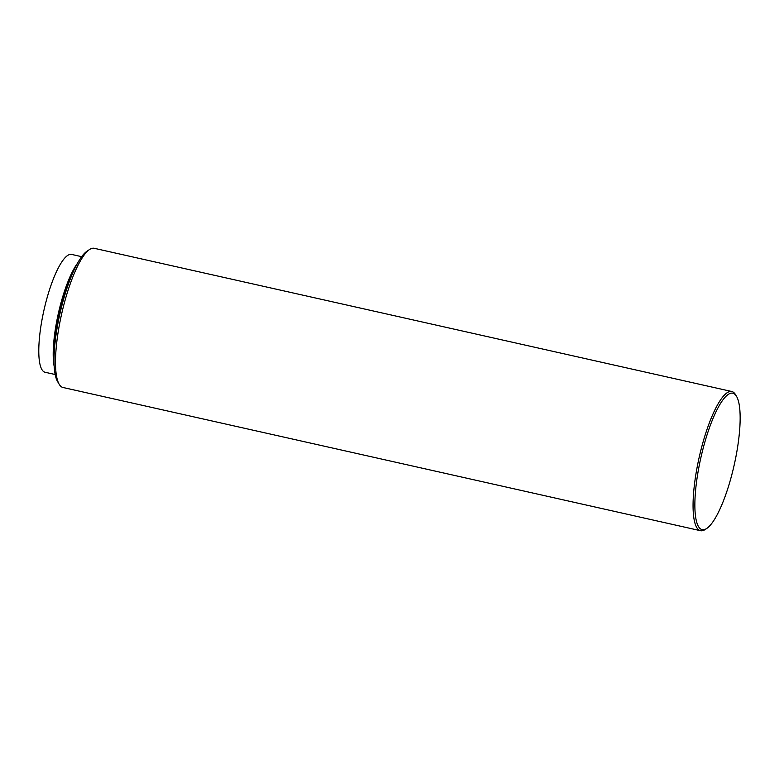 <?xml version="1.0" encoding="UTF-8"?>
<svg xmlns="http://www.w3.org/2000/svg" width="779" height="779" viewBox="0 0 779 779"><rect width="100%" height="100%" fill="white"/><g stroke="black" fill="none" stroke-linecap="round" stroke-linejoin="round"><path stroke-width="1.17" d="M59.194 384.281L57.588 381.564A68.951 16.826 -77.3 0 1 57.724 324.483A68.951 16.826 -77.3 0 1 86.839 251.344L89.458 249.572A71.327 17.411 102.7 0 0 59.331 325.233A71.327 17.411 102.7 0 0 59.194 384.281A71.327 17.411 102.7 0 0 62.963 387.484L700.525 530.703A71.327 17.411 102.7 0 0 703.437 530.421A71.327 17.411 102.7 0 0 705.307 529.428L706.874 528.366A69.906 17.06 102.7 0 0 734.159 465.151A69.906 17.06 102.7 0 0 736.525 396.345A69.906 17.06 102.7 0 0 729.981 393.492A69.906 17.06 102.7 0 0 698.636 468.617A69.906 17.06 102.7 0 0 705.044 529.34A69.906 17.06 102.7 0 0 706.874 528.366M736.525 396.345L735.571 394.719A71.327 17.411 102.7 0 0 731.793 391.516L94.23 248.297A71.327 17.411 102.7 0 0 89.458 249.572M731.793 391.516A71.327 17.411 102.7 0 0 728.881 391.798A71.327 17.411 102.7 0 0 696.903 468.461A71.327 17.411 102.7 0 0 700.525 530.703M54.277 352.03A57.062 13.925 -77.3 0 1 57.334 322.457A57.062 13.925 -77.3 0 1 71.22 276.623M55.192 374.524L45.114 372.265A60.392 14.743 -77.3 0 1 42.037 319.565A60.392 14.743 -77.3 0 1 71.59 254.412L81.659 256.68M54.228 366.675A60.392 14.743 -77.3 0 1 56.439 322.798A60.392 14.743 -77.3 0 1 77.433 263.37"/></g></svg>
